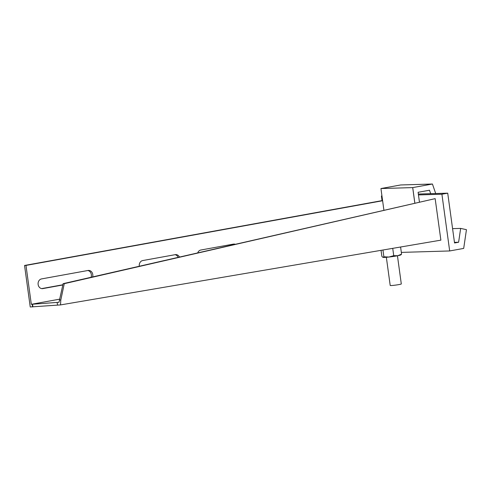 <?xml version="1.0" encoding="UTF-8"?>
<svg xmlns="http://www.w3.org/2000/svg" width="491" height="491" viewBox="0 0 491 491"><rect width="100%" height="100%" fill="white"/><g stroke="black" fill="none" stroke-linecap="round" stroke-linejoin="round"><path stroke-width="0.74" d="M139.303 266.202A4.898 4.124 -91.7 0 1 139.291 266.147A4.898 4.124 -91.7 0 1 142.697 260.561L175.256 254.657A4.898 4.124 -91.7 0 1 175.772 254.602A4.898 4.124 -91.7 0 1 179.442 256.996M62.836 284.976L42.864 288.598A4.898 4.124 -91.7 0 1 42.349 288.653A4.898 4.124 -91.7 0 1 38.132 284.492A4.898 4.124 -91.7 0 1 41.539 278.913L88.049 270.473A4.898 4.124 -91.7 0 1 88.564 270.418A4.898 4.124 -91.7 0 1 92.627 276.899M197.744 252.804A4.898 4.124 -91.7 0 1 200.837 250.017L233.397 244.113A4.898 4.124 -91.7 0 1 233.912 244.058A4.898 4.124 -91.7 0 1 235.115 244.236M60.51 304.917L440.881 240.148L435.155 198.64L64.272 283.675L60.792 300.056L60.51 304.917L30.239 306.979L24.55 265.465L382.581 200.524M175.041 254.694A4.898 4.124 -91.7 0 1 178.129 257.296M62.885 284.749L41.643 288.604M87.834 270.516A4.898 4.124 -91.7 0 1 91.099 277.249M233.182 244.15A4.898 4.124 -91.7 0 1 234.133 244.457M435.155 198.64L63.112 283.669L58.994 302.284L31.314 304.31L25.986 265.422L24.55 265.465M25.986 265.422L382.612 200.739M31.314 304.31L59.828 299.136M57.146 302.438L57.508 305.064M32.541 304.26L32.903 306.887M32.302 304.279L32.48 306.912M59.632 300.05L60.792 300.056M63.112 283.669L64.272 283.675M418.467 194.921L441.906 194.221L449.676 250.956L463.694 248.409L466.45 229.678L460.65 228.401L458.612 242.241L454.543 242.984L447.718 193.166L418.344 194.043M381.961 196.007L381.415 196.026L382.047 200.623M381.415 196.026L381.949 195.927M460.65 228.401L452.579 228.64M454.457 242.37L458.612 242.241M441.906 194.221L447.718 193.166M449.676 250.956L401.331 252.392M414.809 203.035L412.698 187.599L380.942 188.544L383.894 210.123M430.675 193.675L429.49 190.226L418.105 192.294L419.431 201.979M380.942 188.544A18.198 1.24 172.2 0 1 380.973 188.538L400.681 184.966L432.436 184.021L412.728 187.593A18.198 1.24 172.2 0 1 412.698 187.599M435.695 193.528L432.436 184.021M397.446 255.774L401.3 283.939A5.597 0.381 172.2 0 1 398.778 284.608A5.597 0.381 172.2 0 1 393.131 285.394A5.597 0.381 172.2 0 1 390.204 285.455L386.349 257.296M400.674 254.725L401.57 254.142L400.595 247.01M401.57 254.142L397.759 255.713L393.733 255.682L392.726 248.348M393.733 255.682L388.915 257.045L383.882 256.793L382.949 250.011M383.882 256.793L382.986 257.382A9.102 0.62 -7.8 0 1 382.888 257.352A9.102 0.62 -7.8 0 0 382.888 257.352L381.869 256.357L381.041 250.336M382.986 257.382A9.102 0.62 -7.8 0 0 388.915 257.045A9.102 0.62 -7.8 0 0 397.759 255.713A9.102 0.62 -7.8 0 0 400.791 254.903L401.184 254.596M42.864 288.598L41.827 288.628M414.84 203.029L412.728 187.593"/></g></svg>
